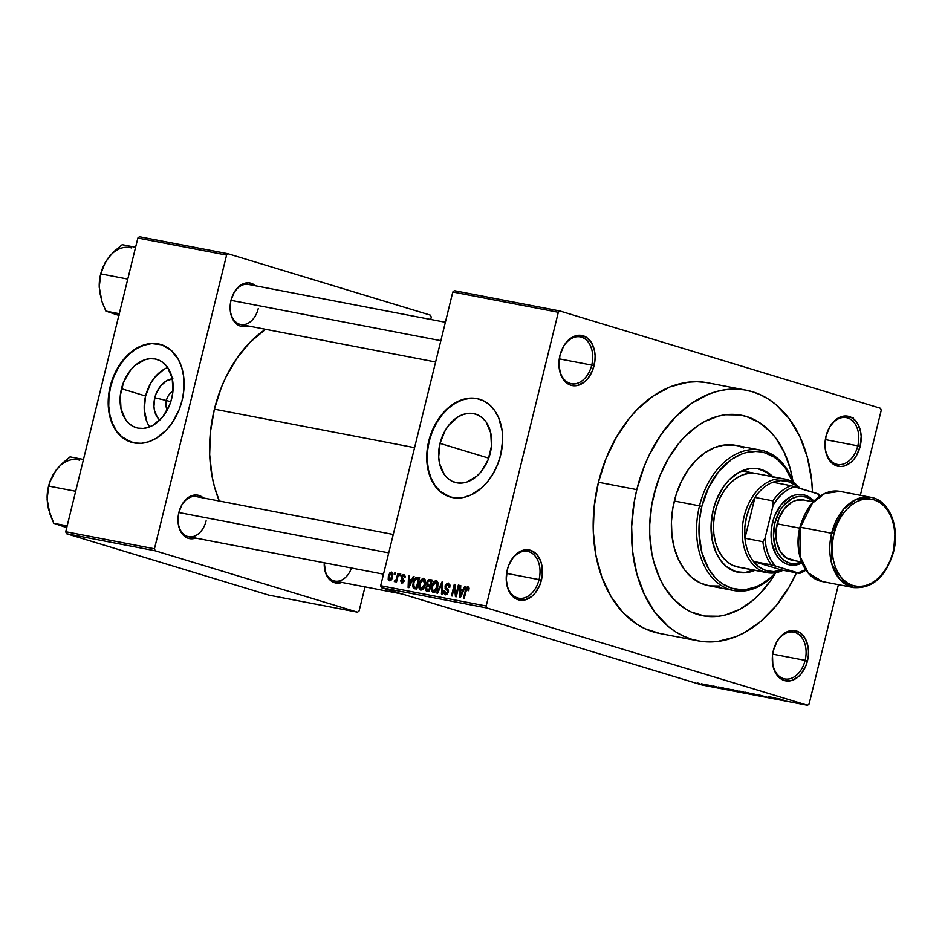<?xml version="1.0" encoding="UTF-8"?>
<svg xmlns="http://www.w3.org/2000/svg" width="942" height="942" viewBox="0 0 942 942"><rect width="100%" height="100%" fill="white"/><g stroke="black" fill="none" stroke-linecap="round" stroke-linejoin="round"><path stroke-width="1.41" d="M558.924 363.082A23.821 16.591 100.9 0 0 572.795 383.853A23.821 16.591 100.9 0 0 591.741 365.107L594.072 365.684A25.516 17.768 -79.1 0 1 573.702 385.773A25.516 17.768 -79.1 0 1 558.924 363.294A25.516 17.768 -79.1 0 1 559.96 355.334L558.936 365.202L560.655 374.351L564.87 381.392L567.732 383.783L570.934 385.266L577.929 385.36L584.782 381.675L587.82 378.566L592.565 370.418L594.932 360.762L595.108 355.817L594.579 351.06L591.552 342.806L586.313 337.248L579.66 335.234L572.595 337.059L566.213 342.464L563.587 346.256L559.96 355.334A25.516 17.768 -79.1 0 1 561.244 351.213A25.516 17.768 -79.1 0 1 584.523 336.294A25.516 17.768 -79.1 0 1 594.072 365.684L591.741 365.107A23.821 16.591 -79.1 0 1 571.323 383.677A23.821 16.591 -79.1 0 1 558.924 363.07M824.992 443.823A23.821 16.591 100.9 0 0 838.875 464.594A23.821 16.591 100.9 0 0 857.809 445.849L860.152 446.426A25.516 17.768 -79.1 0 1 839.769 466.502A25.516 17.768 -79.1 0 1 824.992 444.035A25.516 17.768 -79.1 0 1 826.04 436.075L825.004 445.943L825.533 450.7L828.56 458.954L833.8 464.512L840.452 466.537L843.997 466.102L850.85 462.416L853.899 459.307L856.525 455.504L860.152 446.426L861.176 436.558L860.647 431.801L857.62 423.547L852.38 417.989L845.728 415.964L842.183 416.399L835.33 420.097L829.655 426.997L826.04 436.075A25.516 17.768 -79.1 0 1 827.312 431.954A25.516 17.768 -79.1 0 1 850.602 417.035A25.516 17.768 -79.1 0 1 860.152 446.426L857.809 445.849A23.821 16.591 -79.1 0 1 837.391 464.406A23.821 16.591 -79.1 0 1 824.992 443.812M772.31 658.317A23.821 16.591 100.9 0 0 786.181 679.1A23.821 16.591 100.9 0 0 805.127 660.354L807.459 660.919A25.516 17.768 -79.1 0 1 787.088 681.007A25.516 17.768 -79.1 0 1 772.299 658.529A25.516 17.768 -79.1 0 1 773.347 650.569L772.487 655.502L772.852 665.193L774.041 669.585L778.257 676.639L784.321 680.501L791.315 680.595L798.168 676.909L801.206 673.801L805.952 665.653L808.318 655.997L808.483 651.063L807.965 646.306L804.939 638.04L799.699 632.482L793.034 630.469L785.981 632.294L779.599 637.699L776.973 641.49L773.347 650.569A25.516 17.768 -79.1 0 1 774.63 646.447A25.516 17.768 -79.1 0 1 797.909 631.529A25.516 17.768 -79.1 0 1 807.459 660.919L805.127 660.354A23.821 16.591 -79.1 0 1 784.71 678.911A23.821 16.591 -79.1 0 1 772.31 658.305M506.243 577.587A23.821 16.591 100.9 0 0 520.114 598.358A23.821 16.591 100.9 0 0 539.048 579.613L541.391 580.19A25.516 17.768 -79.1 0 1 521.02 600.266A25.516 17.768 -79.1 0 1 506.231 577.799A25.516 17.768 -79.1 0 1 507.279 569.839L506.254 579.695L507.973 588.856L509.799 592.718L515.038 598.276L518.253 599.76L525.247 599.854L532.1 596.168L535.138 593.06L539.872 584.911L542.251 575.256L541.897 565.565L540.696 561.173L536.481 554.12L530.417 550.258L523.422 550.163L519.913 551.553L513.531 556.957L508.786 565.106L507.279 569.839A25.516 17.768 -79.1 0 1 508.55 565.718A25.516 17.768 -79.1 0 1 531.841 550.787A25.516 17.768 -79.1 0 1 541.391 580.19L539.048 579.613A23.821 16.591 -79.1 0 1 518.642 598.17A23.821 16.591 -79.1 0 1 506.243 577.564M166.369 400.468A11.905 8.525 -73.1 0 0 167.264 410.017A11.905 8.525 106.9 0 1 166.369 400.468L170.773 401.798L166.369 400.468A11.905 8.525 106.9 0 1 172.939 391.319A11.905 8.525 -73.1 0 0 166.369 400.468L154.794 397.795L166.369 400.468M172.327 378.825A22.596 16.167 106.9 0 0 154.794 397.795L153.946 406.414L154.488 410.488L157.396 417.377L159.81 420.073A22.596 16.167 106.9 0 1 154.794 397.795L156.148 393.579L160.47 386.138L166.345 380.933L172.892 378.766M167.676 367.521A35.655 25.516 -73.1 0 0 145.586 396.029L121.483 388.705A35.655 25.516 106.9 0 1 156.973 359.42A35.655 25.516 106.9 0 1 171.738 398.372L169.607 405.025L162.789 416.776L153.511 424.983L148.377 427.338L143.184 428.398L138.121 428.127L133.375 426.514L129.148 423.641L125.592 419.614L121 408.734L120.305 395.546L123.626 382.052L130.443 370.312L134.847 365.673L144.844 359.738L150.037 358.678L155.112 358.961L159.846 360.562L164.073 363.435L167.641 367.474L172.233 378.343L172.916 391.531L171.738 398.372A35.655 25.516 106.9 0 1 136.26 427.668A35.655 25.516 106.9 0 1 121.483 388.705L145.586 396.029A35.655 25.516 -73.1 0 0 149.66 426.879M158.774 344.042L151.521 343.642L144.079 345.161L136.743 348.54L129.772 353.65L123.461 360.291L118.033 368.204L113.711 377.106L110.65 386.62A51.045 36.526 -73.1 0 0 131.562 442.316L121.612 436.629L116.525 430.859L112.581 423.653L109.955 415.292L108.73 406.096L108.966 396.417L110.65 386.62A51.045 36.526 -73.1 0 1 161.212 344.631M182.124 400.315A51.045 36.526 106.9 0 1 131.338 442.245A51.045 36.526 106.9 0 1 110.19 386.491L108.507 396.276L108.271 405.955L110.638 419.461L113.947 427.279L118.48 433.803L124.085 438.76L133.999 442.905L141.253 443.305L148.695 441.786L156.031 438.407L166.251 430.153L172.15 422.84L179.062 409.841L182.124 400.315L183.808 390.53L183.608 376.164L181.676 367.345L178.379 359.526L171.161 350.318L161.788 344.819L151.061 343.5L143.631 345.019L136.284 348.399L126.063 356.653L120.164 363.965L115.265 372.42L110.19 386.491A51.045 36.526 106.9 0 1 160.976 344.56A51.045 36.526 106.9 0 1 182.124 400.315M490.287 453.043A35.655 25.516 106.9 0 1 454.798 482.328A35.655 25.516 106.9 0 1 440.02 443.376L488.733 458.153L440.02 443.376L445.189 430.506L448.981 424.983L458.259 416.764L463.382 414.409L468.586 413.35L473.649 413.62L478.395 415.234L482.622 418.107L486.178 422.134L490.77 433.014L491.465 446.202L488.144 459.696L481.327 471.436L476.923 476.075L466.926 482.01L461.721 483.069L456.658 482.787L451.925 481.185L447.685 478.312L444.129 474.285L439.537 463.405L438.689 456.976L440.02 443.376A35.655 25.516 106.9 0 1 475.51 414.08A35.655 25.516 106.9 0 1 490.287 453.043M477.311 398.713L470.058 398.313L462.628 399.832L455.28 403.211L448.321 408.322L441.998 414.963L436.582 422.876L432.248 431.766L429.187 441.292A51.045 36.526 -73.1 0 0 450.111 496.976L440.161 491.288L435.063 485.519L431.13 478.324L428.492 469.964L427.268 460.768L427.503 451.088L429.187 441.292A51.045 36.526 -73.1 0 1 479.749 399.302M500.673 454.986A51.045 36.526 106.9 0 1 449.876 496.917A51.045 36.526 106.9 0 1 428.728 441.15L426.75 455.822L427.244 465.301L430.671 478.183L434.603 485.389L439.702 491.159L449.075 496.658L456.128 498.012L463.511 497.447L470.929 494.986L481.539 487.968L487.85 481.327L493.278 473.402L497.612 464.512L500.673 454.986L502.651 440.314L502.157 430.835L498.73 417.954L494.797 410.759L489.699 404.989L483.646 400.868L476.864 398.572L465.89 398.69L454.821 403.07L447.862 408.18L441.551 414.821L433.815 427.079L428.728 441.15A51.045 36.526 106.9 0 1 479.525 399.231A51.045 36.526 106.9 0 1 500.673 454.986M230.119 306.904A20.418 14.224 100.9 0 0 242.023 324.684A20.418 14.224 100.9 0 0 258.249 308.611A20.418 14.224 -79.1 0 1 240.752 324.519A20.418 14.224 -79.1 0 1 230.119 306.892M247.77 325.873A22.113 15.402 -79.1 0 1 230.119 307.116A22.113 15.402 -79.1 0 1 231.025 300.215L230.272 304.49L230.578 312.897L233.204 320.045L237.749 324.872L240.528 326.156L247.77 325.873M178.003 519.089A20.418 14.224 100.9 0 0 189.907 536.869A20.418 14.224 100.9 0 0 206.133 520.808A20.418 14.224 -79.1 0 1 188.624 536.716A20.418 14.224 -79.1 0 1 178.003 519.077M195.642 538.059A22.113 15.402 -79.1 0 1 177.991 519.301A22.113 15.402 -79.1 0 1 178.898 512.413L178.156 516.675L178.462 525.083L181.088 532.23L183.16 534.997L188.412 538.341L195.642 538.059M324.225 563.469A20.418 14.224 100.9 0 0 335.093 581.132A20.418 14.224 100.9 0 0 351.496 568.026A20.418 14.224 -79.1 0 1 334.857 581.084A20.418 14.224 -79.1 0 1 324.225 563.457M341.875 582.427A22.113 15.402 -79.1 0 1 324.225 563.681A22.113 15.402 -79.1 0 1 324.248 562.786L325.732 573.266L329.382 579.365L334.645 582.709L341.875 582.427M506.596 573.372L539.048 579.613L506.596 573.372M772.664 654.113L805.127 660.354L772.664 654.113M825.345 439.608L857.809 445.849L825.345 439.608M559.277 358.867L591.741 365.107L559.277 358.867M746.17 390.2L707.807 382.829A127.606 88.866 100.9 0 0 598.429 482.257L636.804 489.628A127.606 88.866 -79.1 0 1 746.17 390.2A127.606 88.866 -79.1 0 1 812.499 492.124L811.615 479.996L807.282 457.011L799.676 436.264L789.09 418.566L775.925 404.601L768.531 399.184L760.689 394.886L752.47 391.754L743.968 389.823L735.255 389.093L726.412 389.576L717.521 391.271L708.69 394.168L691.475 403.435L675.438 417L661.202 434.344L649.297 454.821L644.363 465.984L636.804 489.628L598.429 482.257L594.143 506.89L593.295 531.582L595.921 555.368L601.914 577.34L611.064 596.651L622.992 612.559L637.263 624.452L645.105 628.75L659.694 633.448M214.399 409.181L414.574 447.662L214.399 409.181L210.455 431.848L209.666 454.562L212.08 476.44L214.47 486.802L219.309 501.026A117.397 81.754 100.9 0 1 214.399 409.181A117.397 81.754 100.9 0 1 265.562 329.288L249.948 342.358L236.842 358.325L225.892 377.153L221.358 387.421L214.399 409.181M702.803 615.75A102.077 71.097 -79.1 0 0 775.148 573.631L770.78 580.437L775.148 573.631A102.077 71.097 -79.1 0 1 702.803 615.75A102.077 71.097 -79.1 0 1 653.854 494.809A102.077 71.097 -79.1 0 1 741.354 415.257A102.077 71.097 -79.1 0 1 792.917 481.209L792.316 477.724L792.917 481.209A102.077 71.097 -79.1 0 0 741.354 415.257A102.077 71.097 -79.1 0 0 653.854 494.809L659.906 475.887L668.349 458.495L678.864 443.293L684.763 436.699L697.598 425.843L704.392 421.686L718.44 416.117L725.54 414.763L739.588 414.951L746.394 416.505L759.24 422.452L770.65 431.966L775.69 437.959L784.156 452.113L790.244 468.704L792.316 477.724L790.244 468.704L784.156 452.113L775.69 437.959L770.65 431.966L759.24 422.452L746.394 416.505L739.588 414.951L725.54 414.763L718.44 416.117L704.392 421.686L697.598 425.843L684.763 436.699L678.864 443.293L668.349 458.495L659.906 475.887L656.562 485.201L651.805 504.606L653.854 494.809A102.077 71.097 -79.1 0 0 702.803 615.75L702.744 615.738M454.35 290.701L559.866 310.978L880.511 408.286L881.241 410.276L860.352 495.315L881.241 410.276L880.511 408.286L559.866 310.978L454.35 290.701L452.808 291.996L558.323 312.285L486.178 605.989L380.674 585.7L452.808 291.996L454.35 290.701M381.404 587.69L486.908 607.979L807.565 705.275L702.061 684.999L381.404 587.69L380.674 585.7L452.808 291.996L558.323 312.285L559.866 310.978L558.323 312.285L486.178 605.989L486.908 607.979L486.178 605.989L380.674 585.7L381.404 587.69L702.061 684.999L807.565 705.275L486.908 607.979L381.404 587.69M701.366 683.715L708.149 685.611L702.296 684.233M707.736 684.952L714.283 686.848L707.736 684.952M713.612 686.07L720.453 688.001L713.647 686.282M727.295 688.708C725.587 688.425 725.976 688.649 728.437 689.379L737.492 691.558L726.094 688.543M739.706 691.098L750.032 693.96L739.717 691.357M751.952 693.453L762.914 696.444L751.952 693.453M768.225 696.574L776.95 699.141L768.225 696.574M779.564 698.811L784.91 700.671L779.564 698.811M774.618 697.81L769.861 696.892L781.059 699.93L769.861 696.892L780.259 699.776L774.618 697.81M757.969 694.595L767.247 697.221L757.898 694.843M754.153 694.772L745.063 692.146L755.213 694.89M741.625 692.358L732.888 689.779L742.685 692.488M723.173 687.919L718.416 687.001L729.614 690.039L718.416 687.001L728.814 689.885L723.173 687.919M709.915 685.364L711.811 685.858L709.915 685.364M704.687 684.363L706.582 684.858L704.687 684.363M697.492 682.974L699.388 683.468L697.492 682.974M838.415 584.652L809.107 703.98L807.565 705.275L809.107 703.98L838.415 584.652M394.78 572.866L394.38 574.514L395.145 574.655L395.546 573.007L394.78 572.866L395.522 573.089L394.78 572.866L394.38 574.514L395.145 574.655L395.546 573.007L394.78 572.866M400.02 573.866L399.608 575.515L400.374 575.668L400.774 574.008L400.02 573.866L400.762 574.09L400.02 573.866L399.608 575.515L400.374 575.668L400.774 574.008L400.02 573.866M413.279 576.422L411.772 579.742L409.134 579.236L409.311 575.656L408.522 575.503L408.122 587.514L408.922 587.678L414.08 576.575L413.279 576.422L414.044 576.645L413.279 576.422L411.772 579.742L409.134 579.236L409.311 575.656L408.522 575.503L408.122 587.514L408.922 587.678L414.08 576.575L413.279 576.422M425.454 580.496L424.618 578.729L423.017 578.258L419.791 582.003L419.155 588.373L420.438 590.01L422.334 589.786L424.948 585.618L425.454 580.496L423.7 578.258L421.086 579.613L419.308 583.616C418.389 586.784 418.884 588.95 420.791 590.116C423.111 589.751 424.595 587.914 425.231 584.605L425.454 580.496M437.983 582.91L437.147 581.132L435.557 580.661L433.626 582.015L432.142 584.947L431.766 591.023L433.143 592.483L434.863 592.2L437.488 588.02L437.983 582.91L436.24 580.672L433.626 582.015L431.848 586.018C430.93 589.197 431.424 591.364 433.32 592.518C435.64 592.153 437.123 590.316 437.759 587.007L437.983 582.91M447.803 584.311L448.981 587.361L449.781 587.361L448.204 582.98L445.484 584.605L445.095 588.279L447.733 591.293L447.05 593.083L445.884 593.519L444.777 592.648L444.789 590.952L443.988 590.964L443.976 593.519L445.201 594.791L447.25 594.261L448.498 591.529L448.133 589.433L445.813 587.337L446.072 585.206L447.191 584.311L448.486 584.652L448.981 587.361L449.781 587.361L449.982 585.465L448.204 582.98L445.013 585.865L445.495 588.844L447.685 590.693L447.627 591.917L445.578 593.46L447.462 594.025L445.743 593.495L444.789 590.952L443.988 590.964L445.436 594.849L448.38 592.106L445.778 585.995L447.803 584.311L449.923 584.947M464.724 586.313L463.217 589.633L460.579 589.127L460.768 585.547L459.967 585.394L459.566 597.405L460.367 597.569L465.525 586.466L464.724 586.313L465.489 586.536L464.724 586.313L463.217 589.633L460.579 589.127L460.768 585.547L459.967 585.394L459.566 597.405L460.367 597.569L465.525 586.466L464.724 586.313M467.679 588.138L468.021 590.705L468.822 590.705L468.68 587.113L467.326 586.842L466.266 587.843L463.452 598.158L464.206 598.3L466.843 588.526L468.044 588.35L468.021 590.705L468.822 590.705L469.081 588.008L468.056 586.795L465.372 590.316L463.452 598.158L464.206 598.3L466.643 588.844L469.116 588.562L467.821 588.173M458.33 585.076L456.058 594.32L455.116 584.464L454.291 584.299L451.453 595.85L452.219 596.003L454.491 586.736L455.445 596.616L456.258 596.769L459.095 585.229L458.33 585.076L459.072 585.3L458.33 585.076L456.058 594.32L455.116 584.464L454.291 584.299L451.453 595.85L452.219 596.003L454.491 586.736L455.445 596.616L456.258 596.769L459.095 585.229L458.33 585.076M442.045 581.944L436.817 593.036L437.618 593.189L442.139 583.381L441.433 593.919L442.222 594.072L442.799 582.097L442.045 581.944L442.787 582.168L442.045 581.944L436.817 593.036L437.618 593.189L442.139 583.381L441.433 593.919L442.222 594.072L442.799 582.097L442.045 581.944M429.811 579.589L428.304 579.777L427.103 581.249L426.997 585.571L425.431 588.997L426.161 590.834L429.328 591.6L432.166 580.048L429.811 579.589L432.107 580.296L429.811 579.589L426.655 582.545L426.997 585.571L425.572 587.832L426.962 591.14L429.328 591.6L432.166 580.048L429.811 579.589M417.4 577.211L414.586 578.706L412.655 585.017L413.279 588.114L416.8 589.186L419.637 577.634L417.4 577.211C415.128 577.411 413.691 579.165 413.079 582.497L413.503 588.338L416.8 589.186L419.637 577.634L417.4 577.211M403.506 575.633L404.259 577.505L405.06 577.505L403.859 574.443L401.975 575.338L401.268 578.435L403.294 580.908L402.022 581.944L400.574 580.413L401.586 583.11L403.176 582.745L404.153 580.59L402.14 577.458L402.364 576.221L403.941 575.833L404.259 577.505L405.06 577.505L405.142 576.469L403.859 574.443L401.351 576.81L403.188 580.366L401.904 581.92L403.482 582.392L400.574 580.413L401.751 583.157L404.059 581.084L402.175 577.54L403.506 575.633L405.131 576.127L403.718 575.703M397.83 573.442L396.205 579.495L394.215 581.238L394.828 581.826L396.099 580.508L395.77 581.85L396.535 581.991L398.596 573.596L397.83 573.442L398.584 573.678L397.83 573.442L396.205 579.495L394.215 581.238L394.828 581.826L396.099 580.508L395.77 581.85L396.535 581.991L398.596 573.596L397.83 573.442M391.601 572.088L389.953 572.736L388.387 576.115L388.198 579.33L389.47 580.79L391.848 579.118L392.944 573.925L391.601 572.088L388.387 576.115L389.47 580.79L392.661 576.845L391.778 572.135M66.458 533.714L155.183 550.776L357.583 612.194L268.859 595.132L66.458 533.714L65.728 531.724L137.862 238.02L226.586 255.082L154.453 548.786L65.728 531.724L137.862 238.02L139.404 236.725L228.129 253.775L430.529 315.193L431.259 317.195L430.706 319.468L431.259 317.195L430.529 315.193L228.129 253.775L139.404 236.725L137.862 238.02L226.586 255.082L228.129 253.775L226.586 255.082L154.453 548.786L155.183 550.776L154.453 548.786L65.728 531.724L66.458 533.714L268.859 595.132L357.583 612.194L155.183 550.776L66.458 533.714M365.013 586.878L359.126 610.887L357.583 612.194L359.126 610.887L365.013 586.878M203.354 497.965L198.95 495.445L195.971 494.986L189.848 496.564L186.952 498.553L182.041 504.535L178.898 512.413A22.113 15.402 -79.1 0 1 180.004 508.833A22.113 15.402 -79.1 0 1 203.354 497.965M255.47 285.779L251.067 283.259L248.087 282.788L241.964 284.378L239.08 286.368L234.158 292.35L231.025 300.215A22.113 15.402 -79.1 0 1 232.132 296.648A22.113 15.402 -79.1 0 1 255.47 285.779M232.05 296.848A20.418 14.224 -79.1 0 1 248.452 284.425M179.934 509.033A20.418 14.224 -79.1 0 1 196.336 496.611L393.261 534.467M705.605 382.44L696.892 381.71L688.049 382.193L670.315 386.797L653.112 396.052L637.075 409.617L629.692 417.859L616.551 436.864L606 458.613L598.429 482.257A127.606 88.866 100.9 0 0 659.624 633.436L697.987 640.819A127.606 88.866 -79.1 0 1 636.804 489.628L634.225 501.886L631.646 526.66L632.541 551.023L636.874 574.008L644.481 594.743L655.067 612.441L668.231 626.418L675.626 631.835L683.468 636.121L691.687 639.253L700.189 641.196L708.902 641.926L717.745 641.443L735.478 636.839L744.18 632.777L760.889 621.308L776.102 605.777L789.231 586.772L796.449 572.842A127.606 88.866 -79.1 0 1 697.987 640.819M770.78 580.437L759.393 594.32L753.129 600.148L739.764 609.321L725.717 614.891L718.616 616.256L704.569 616.056L691.192 612.006L684.916 608.567L673.506 599.053L663.957 586.324L660.001 578.906L653.913 562.303L651.84 553.295L649.744 534.267L649.733 524.435L651.805 504.606L649.733 524.435L649.744 534.267L651.84 553.295L653.913 562.303L660.001 578.906L663.957 586.324L673.506 599.053L684.916 608.567L691.192 612.006L704.569 616.056L718.616 616.256L725.717 614.891L739.764 609.321L753.129 600.148L759.393 594.32L770.78 580.437M561.161 351.413A23.821 16.591 -79.1 0 1 580.319 336.895A23.821 16.591 -79.1 0 1 591.741 365.107A23.821 16.591 100.9 0 0 582.898 337.707A23.821 16.591 100.9 0 0 561.161 351.413M827.241 432.154A23.821 16.591 -79.1 0 1 846.387 417.636A23.821 16.591 -79.1 0 1 857.809 445.849A23.821 16.591 100.9 0 0 848.966 418.448A23.821 16.591 100.9 0 0 827.241 432.154M774.548 646.659A23.821 16.591 -79.1 0 1 793.706 632.129A23.821 16.591 -79.1 0 1 805.127 660.354A23.821 16.591 100.9 0 0 796.284 632.942A23.821 16.591 100.9 0 0 774.548 646.648M508.48 565.918A23.821 16.591 -79.1 0 1 527.626 551.388A23.821 16.591 -79.1 0 1 539.048 579.613A23.821 16.591 100.9 0 0 530.205 552.2A23.821 16.591 100.9 0 0 508.48 565.907M163.826 369.417L154.547 377.624L150.755 383.158L145.586 396.029L144.256 409.629L146.94 421.898M466.113 590.54L465.372 590.316L466.113 590.54M460.756 585.63L459.967 585.394L460.756 585.63M463.829 590.104L460.579 589.127L463.829 590.104M463.947 589.857L463.217 589.633L463.947 589.857M462.628 590.928L461.085 594.155L461.839 594.378L461.085 594.155L460.202 596.274L460.873 596.474L460.202 596.274L460.508 590.528L463.346 591.152L462.628 590.928L460.202 596.274L460.508 590.528L462.628 590.928M455.363 586.996L454.491 586.736L455.363 586.996M455.127 584.558L454.291 584.299L455.127 584.558M456.799 594.543L456.058 594.32L456.799 594.543M449.923 584.958L448.109 584.405M444.742 591.187L443.988 590.964L444.742 591.187M445.743 593.495L447.474 594.025M448.368 592.141L447.627 591.917L448.368 592.141M448.533 590.952L447.685 590.693L448.533 590.952M448.463 590.234L446.661 589.692L448.463 590.234M448.274 589.68L445.495 588.844L448.274 589.68M445.754 586.089L445.013 585.865L445.754 586.089M442.634 585.453L441.986 585.253L442.634 585.453M442.728 583.557L442.139 583.381L442.728 583.557M435.91 582.026L437.253 583.887L437.006 586.842L435.852 589.845L433.65 591.176L435.463 591.717L433.084 590.905L432.307 589.292L432.802 585.441L434.227 582.721L435.91 582.026L437.006 586.842L437.747 587.078L437.006 586.842L433.65 591.176L432.284 588.88L432.602 586.207L431.848 586.018L432.59 586.242L435.91 582.026L437.924 582.627L436.181 582.109M434.674 582.333L433.626 582.015L434.674 582.333M426.326 588.067L425.572 587.832L426.326 588.067M430.553 586.654L426.997 585.571L430.553 586.654M427.397 582.768L426.655 582.545L427.397 582.768M429.752 586.654L428.904 590.104L429.646 590.328L427.574 589.845L429.611 590.469L426.585 589.468L426.385 587.796L427.491 586.336L429.752 586.654L430.494 586.878L429.752 586.654L428.904 590.104L427.574 589.845L426.385 587.796L427.291 586.395L429.752 586.654M431.071 581.249L430.082 585.3L430.824 585.524L428.575 585.017L430.788 585.688L427.68 584.641L427.362 582.898L428.634 580.931L431.071 581.249L431.813 581.473L431.071 581.249L430.082 585.3L428.575 585.017L427.421 582.674L428.634 580.931L431.071 581.249M427.574 589.845L429.599 590.493M420.05 583.84L419.308 583.616L420.05 583.84M422.134 579.931L421.086 579.613L422.134 579.931M424.477 584.44L421.121 588.762L422.923 589.315L420.309 588.255L420.061 583.793L423.382 579.613L425.384 580.213L423.653 579.695L424.724 581.485L424.477 584.44L425.219 584.664L424.477 584.44L422.852 588.043L421.121 588.762L419.814 585.135L421.945 580.072L423.382 579.613L424.477 584.44M413.503 588.338L414.657 588.774M413.821 582.721L413.079 582.497L413.821 582.721M418.542 578.847L416.364 587.69L417.106 587.914L415.022 587.431L417.07 588.055L413.985 586.996L413.832 582.651L414.833 579.895L417.165 578.576L419.284 579.071L418.542 578.847L416.364 587.69L413.726 586.595L413.832 582.651L415.881 578.694L418.542 578.847M409.311 575.739L408.522 575.503L409.311 575.739M412.384 580.213L409.134 579.236L412.384 580.213M412.502 579.966L411.772 579.742L412.502 579.966M411.183 581.037L409.64 584.264L410.394 584.487L409.64 584.264L408.757 586.383L409.429 586.583L408.757 586.383L409.052 580.637L411.901 581.261L411.183 581.037L408.757 586.383L409.052 580.637L411.183 581.037M401.339 580.649L400.574 580.413L401.339 580.649M402.022 581.944L403.482 582.392M404 581.344L403.258 581.12L404 581.344M404.142 580.661L403.188 580.366L404.142 580.661M404.177 580.26L402.434 579.73L404.177 580.26M402.116 577.034L401.351 576.81L402.116 577.034M396.841 580.731L396.099 580.508L396.841 580.731M394.215 581.238L394.828 581.826M397.088 579.754L396.205 579.495L397.088 579.754M397.512 578.023L396.77 577.799L397.512 578.023M389.14 576.351L388.387 576.115L389.14 576.351M391.896 576.704L389.788 579.601L391.224 580.037L389.435 579.436L389.176 576.186L391.295 573.289L392.119 574.408L391.896 576.704L392.637 576.94L391.896 576.704L389.788 579.601L389.176 576.186L390.188 573.843L391.295 573.289L391.896 576.704M433.65 591.176L435.463 591.729M428.575 585.017L430.777 585.7M421.121 588.762L422.923 589.315M415.022 587.431L413.985 586.996M389.788 579.601L391.213 580.037M853.287 417.848L852.981 418.519M850.073 417.447L850.155 416.8M777.809 698.411L778.74 698.882M777.009 698.634L779.776 699.588L777.009 698.634M745.993 692.299L745.028 692.24M752.14 693.913L746.959 692.488L752.14 693.913M742.708 692.146L743.556 692.5M745.958 692.817L748.337 693.536L745.958 692.817M742.237 691.687L745.028 692.535L742.237 691.687M733.465 689.885L732.499 689.838M739.611 691.51L734.395 690.168L739.611 691.51M729.697 689.273L735.82 691.051L729.697 689.273M725.564 688.743L728.331 689.697L725.564 688.743M707.36 685.529L706.488 685.034M705.723 684.881L703.003 684.363L706.559 685.281M747.913 693.124L746.935 692.582M754.059 694.419L753.223 694.489M735.384 690.71L734.395 690.168M741.531 692.017L740.695 692.076M727.565 688.991L728.331 689.014M703.003 684.363L702.167 683.963M788.171 481.562A45.934 31.993 -79.1 0 1 798.463 487.862L795.095 485.012L788.171 481.562L780.624 480.62L772.887 482.245A45.934 31.993 -79.1 0 1 788.171 481.562L787.382 479.678L788.171 481.562M764.68 572.077A47.642 33.182 100.9 0 0 783.096 570.275A47.642 33.182 -79.1 0 1 767.035 572.665A47.642 33.182 -79.1 0 1 764.68 572.077L735.914 566.542L764.68 572.077A47.642 33.182 -79.1 0 1 743.803 517.912A47.642 33.182 -79.1 0 1 785.027 479.101A47.642 33.182 -79.1 0 1 787.382 479.678A47.642 33.182 -79.1 0 1 799.97 488.321A47.642 33.182 100.9 0 0 787.382 479.678A47.642 33.182 100.9 0 0 744.192 516.216A47.642 33.182 100.9 0 0 764.68 572.077L766.293 570.664L764.68 572.077M781.566 569.981A45.934 31.993 -79.1 0 1 766.293 570.664L773.829 571.606L781.566 569.981L753.435 561.444L759.358 567.214L766.293 570.664A45.934 31.993 -79.1 0 1 753.435 561.444A45.934 31.993 -79.1 0 1 744.934 538.235L754.954 497.423L749.973 506.56L746.535 516.793L744.816 527.555L744.934 538.235A45.934 31.993 -79.1 0 1 754.954 497.423A45.934 31.993 -79.1 0 1 772.887 482.245A45.934 31.993 100.9 0 0 754.954 497.423L772.935 500.873L773.182 505.018L765.069 538.023L762.914 541.697L744.934 538.235L754.954 497.423L772.935 500.873A45.934 31.993 -79.1 0 1 790.88 485.695L772.887 482.245L790.88 485.695A45.934 31.993 100.9 0 0 772.935 500.873L773.182 505.018L765.069 538.023L765.987 546.219L768.06 553.79L771.204 560.455L775.313 565.942L799.558 573.431L781.566 569.981L753.435 561.444L771.427 564.894L798.062 572.854L805.54 569.616A44.239 30.803 -79.1 0 1 798.062 572.854L781.566 569.981M819.01 494.232L790.88 485.695L794.765 486.743L788.713 489.157L782.955 493.125L777.715 498.471L773.182 505.018A44.239 30.803 -79.1 0 1 794.765 486.743L817.515 493.655A44.239 30.803 -79.1 0 1 819.646 496.198L817.515 493.655L819.01 494.232A45.934 31.993 -79.1 0 1 820.176 495.845A45.934 31.993 100.9 0 0 819.01 494.232M744.934 538.235A45.934 31.993 100.9 0 0 753.435 561.444L771.427 564.894A45.934 31.993 -79.1 0 1 762.914 541.697L744.934 538.235M805.893 570.145A45.934 31.993 -79.1 0 1 799.558 573.431A45.934 31.993 100.9 0 0 805.893 570.145M762.914 541.697A45.934 31.993 100.9 0 0 771.427 564.894L775.313 565.942A44.239 30.803 -79.1 0 1 765.069 538.023L762.914 541.697M737.904 572.253A52.74 36.738 100.9 0 0 753.741 570.11L745.463 572.395L738.21 572.3M758.381 468.775L758.416 468.786A52.74 36.738 -79.1 0 0 713.212 509.881L711.08 525.189L712.164 540.107L716.379 553.331L720.76 560.643L726.2 566.425L735.89 571.723L746.665 572.63L754.942 570.334A52.74 36.738 -79.1 0 1 738.493 572.371A52.74 36.738 -79.1 0 1 713.212 509.881L716.332 500.108L723.291 487.038L729.179 479.867L739.317 472.107L750.244 468.527L757.509 468.621L767.659 472.495L773.547 477.417M760.747 450.17L735.572 445.33A71.462 49.761 100.9 0 0 674.319 501.014L699.506 505.854A71.462 49.761 -79.1 0 1 760.747 450.17A71.462 49.761 -79.1 0 1 793.376 482.457A71.462 49.761 100.9 0 0 745.075 450.688A71.462 49.761 100.9 0 0 699.506 505.854L701.837 506.431A69.755 48.584 -79.1 0 1 745.734 452.725A69.755 48.584 -79.1 0 1 792.964 482.198M767.035 572.665L738.234 567.119A47.642 33.182 -79.1 0 1 715.414 510.682A47.642 33.182 -79.1 0 1 756.249 473.567L756.226 473.555M719.653 586.03L709.821 585.889M708.631 585.688L700.459 583.051L691.923 577.611L684.551 569.792L678.629 559.878L674.366 548.268L671.94 535.397L671.434 521.75L672.882 507.879L676.215 494.291L681.325 481.527L687.99 470.058L695.961 460.344L704.946 452.749L714.578 447.556L724.504 444.989L735.62 445.342M739.105 446.214L743.697 447.956M674.319 501.014A71.462 49.761 100.9 0 0 708.584 585.677L733.771 590.516A71.462 49.761 -79.1 0 1 699.506 505.854L674.319 501.014M793.164 482.751L785.086 467.585L777.892 459.943L773.853 456.988L765.069 452.925L760.418 451.866L755.661 451.465L745.97 452.666L741.13 454.244L731.722 459.307L718.923 471.236L708.667 487.403L701.837 506.431L699.506 505.854A71.462 49.761 100.9 0 0 716.379 581.838A71.462 49.761 100.9 0 0 776.031 572.642A71.462 49.761 -79.1 0 1 733.771 590.516M701.837 506.431L699.494 519.902L699.023 533.396L701.872 552.554L708.737 568.968L715.261 577.67L719.017 581.202L723.067 584.17L731.84 588.232L741.248 589.692L746.088 589.421L755.778 586.913L760.535 584.688L769.673 578.412L775.56 572.724A69.755 48.584 -79.1 0 1 717.851 580.19A69.755 48.584 -79.1 0 1 701.837 506.431M772.358 477.182L766.458 472.272L757.815 468.68A52.74 36.738 100.9 0 1 771.733 476.546M739.081 567.272L732.841 565.377L727.153 561.75L722.243 556.534L718.287 549.928L715.449 542.192L713.824 533.608L713.494 524.517L714.46 515.262L716.685 506.207L720.088 497.694L724.528 490.052L729.85 483.576L735.832 478.501L742.261 475.051L748.878 473.331L756.285 473.567M758.416 468.786A52.74 36.738 -79.1 0 1 772.935 476.77M230.99 300.345L440.856 340.686L230.99 300.345M102.537 268.199L102.337 268.717A34.242 23.844 100.9 0 0 100.629 274.252L103.302 266.315L107.765 258.579L114.288 251.279L122.189 244.696L135.601 247.275L122.189 244.696L110.803 254.846L105.492 262.064M112.439 313.215L119.057 315.499L105.869 311.107L119.281 313.686L105.869 311.107L101.971 301.605L99.228 287.016L100.818 273.887L126.923 278.914L128.03 278.067L126.923 278.914L100.818 273.887L105.233 262.465L110.32 255.47M126.923 278.914L127.511 280.174L126.923 278.914M102.36 268.658L99.758 278.644L99.216 285.002A34.242 23.844 100.9 0 1 99.216 284.931A34.242 23.844 100.9 0 1 100.629 274.252L99.216 284.931M99.24 287.487L99.216 285.108M99.616 291.785L101.971 301.605L105.869 311.107L118.409 315.028M131.668 247.981A34.242 23.844 100.9 0 0 107.765 258.579M388.74 552.872L178.874 512.53L388.74 552.872M60.312 525.4L66.941 527.685L53.753 523.293L67.165 525.871L53.753 523.293L49.855 513.79L47.112 499.213L48.701 486.084L74.807 491.1L75.913 490.252L74.807 491.1L75.654 491.312L74.807 491.1L75.395 492.36L74.807 491.1L48.701 486.084L49.738 482.316L55.649 470.764L62.172 463.464L70.073 456.882L83.473 459.46L70.073 456.882L58.687 467.032L53.364 474.262M47.124 499.672L48.431 508.916L53.753 523.293L66.293 527.214M58.204 467.656L53.117 474.65L50.421 480.396L47.795 490.229L47.1 497.117A34.242 23.844 100.9 0 0 47.1 497.223L47.642 490.829L50.244 480.844M47.489 503.97L47.1 497.294M50.421 480.396L50.22 480.903A34.242 23.844 100.9 0 0 47.1 497.117M79.552 460.167A34.242 23.844 100.9 0 0 55.649 470.764M800.417 527.284L831.656 533.16A45.934 31.993 -79.1 0 1 871.032 497.364L855.913 499.495L843.585 509.175L831.656 533.16L833.988 533.737C835.884 520.832 852.063 493.749 874.094 499.802C895.83 507.032 897.385 539.495 893.122 551.682L893.087 551.8M800.488 527.167L812.404 503.181L824.745 493.502L839.852 491.371A45.934 31.993 100.9 0 0 800.488 527.167A45.934 31.993 100.9 0 0 822.507 581.591L808.248 572.877L800.359 556.969L799.97 527.108C807.612 502.11 820.906 490.205 839.852 491.371L871.032 497.364C889.413 500.261 900.14 527.226 893.569 551.859L894.9 534.573L893.993 526.331L891.909 518.712L888.742 512.024L884.609 506.502L879.651 502.38L874.094 499.802L868.124 498.883L861.977 499.637L855.889 502.051L850.096 506.031L844.833 511.412L840.276 518.006L836.614 525.542L833.988 533.737L832.504 542.274L832.21 550.835L833.117 559.077L835.201 566.695L838.368 573.395L842.501 578.906L847.447 583.027L853.016 585.606L858.986 586.536L865.133 585.771L871.22 583.357L877.014 579.389L882.277 573.996L886.834 567.414L890.496 559.878L893.122 551.682C891.226 564.588 875.047 591.658 853.016 585.606C831.28 578.376 829.725 545.924 833.988 533.737L800.488 527.167M802.608 562.633L797.686 564.588L792.728 565.2L787.901 564.446L783.403 562.374L779.411 559.042L776.067 554.579L771.828 543.028L771.333 529.451L772.534 522.551L774.654 515.933L781.283 504.523L790.22 496.964L795.142 495.009L800.099 494.397L804.927 495.151L809.413 497.223L813.876 501.062A35.725 24.881 100.9 0 0 772.534 522.551L774.866 523.128A34.03 23.703 -79.1 0 1 813.299 501.662M813.146 501.827L803.396 499.955A30.627 21.325 100.9 0 0 777.15 523.823L799.723 528.156L777.15 523.823A30.627 21.325 100.9 0 0 791.833 560.101L801.583 561.974M893.569 551.859C885.927 576.845 872.633 588.762 853.688 587.584A45.934 31.993 -79.1 0 1 831.656 533.16L831.527 562.963L839.428 578.871L853.688 587.584L822.507 581.591C804.127 578.694 793.399 551.741 799.97 527.108M801.972 562.963A35.725 24.881 100.9 0 1 777.433 556.651A35.725 24.881 100.9 0 1 772.534 522.551L774.866 523.128A34.03 23.703 -79.1 0 0 801.666 562.186L794.094 563.74L789.502 563.033L785.228 561.043L781.424 557.876L778.233 553.637L775.796 548.48L773.5 536.281L774.866 523.128L779.705 511.023L783.202 505.96L791.716 498.754L796.402 496.905L801.124 496.316L805.716 497.035L810.002 499.013L813.806 502.18M803.491 499.978L796.52 500.214L792.304 501.886L784.651 508.362L778.963 518.147L776.114 529.734L776.538 541.367L780.176 551.27L786.464 557.947L794.447 560.372M236.124 323.636L435.616 361.987M243.837 283.542L445.378 322.282M414.633 587.337L417.07 588.079M395.122 580.307L396.064 580.59M741.966 470.823L785.027 479.101M402.446 594.072L334.857 581.084M188.624 536.716L383.5 574.173"/></g></svg>
